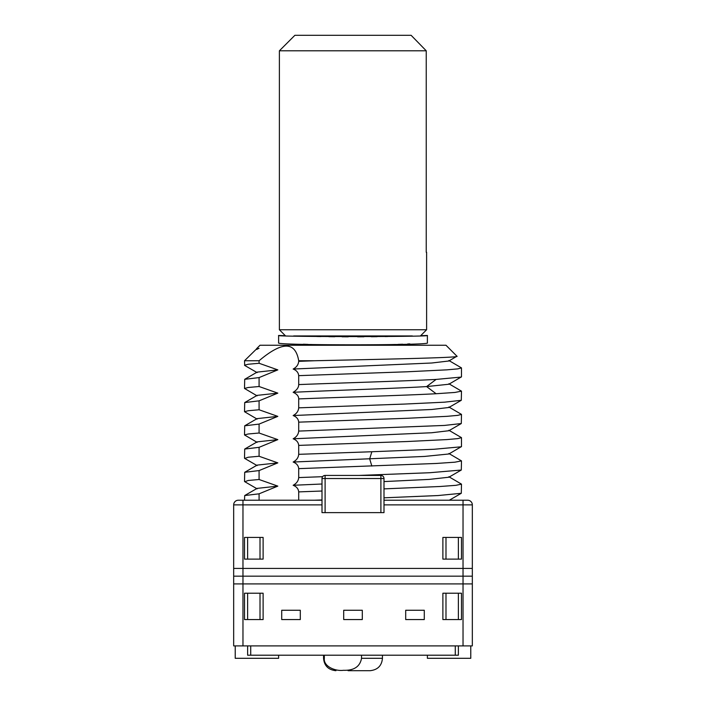 <?xml version="1.0" encoding="UTF-8"?>
<svg xmlns="http://www.w3.org/2000/svg" width="706" height="706" viewBox="0 0 706 706"><rect width="100%" height="100%" fill="white"/><g stroke="black" fill="none" stroke-linecap="round" stroke-linejoin="round"><path stroke-width="1.06" d="M383.993 500.227L467.681 500.227A4.651 4.651 0 0 1 472.332 504.878L472.332 568.418L463.03 568.418L472.332 568.418L472.332 576.167L463.03 576.167L472.332 576.167L472.332 583.915L463.03 583.915L472.332 583.915L472.332 645.902L233.668 645.902L233.668 583.915L242.97 583.915L233.668 583.915L233.668 576.167L242.97 576.167L233.668 576.167L233.668 568.418L242.97 568.418L233.668 568.418L233.668 504.878L322.007 504.878L322.007 512.627L383.993 512.627L383.993 478.527A3.098 3.098 0 0 0 380.896 475.429L380.896 478.527L383.993 478.527A3.098 3.098 0 0 0 380.896 475.429L325.104 475.429A3.098 3.098 0 0 0 322.007 478.527L322.007 504.878M238.319 500.227A4.651 4.651 0 0 0 233.668 504.878A4.651 4.651 0 0 1 238.319 500.227L322.007 500.227L322.007 478.527L325.104 478.527L325.104 512.627M298.7 361.34L298.7 360.748L314.391 360.748L298.7 361.34C298.382 364.693 296.529 367.261 293.158 369.044C296.564 370.385 298.409 372.591 298.7 375.654L407.212 371.78L446.942 369.847L457.788 368.876L461.486 367.905L461.486 376.836L448.875 384.24L426.609 386.579L436.105 393.736L454.938 392.448L461.486 391.15L461.292 400.302L444.453 402.182L404.423 404.07L298.7 407.839C298.409 411.139 296.564 413.707 293.158 415.543C296.564 416.884 298.417 419.09 298.7 422.153L407.212 418.279L446.942 416.337L457.788 415.366L461.486 414.396L461.292 423.547L444.436 425.436L298.7 431.084C298.409 434.384 296.564 436.952 293.158 438.788C296.564 440.129 298.417 442.335 298.7 445.398L407.212 441.524L446.942 439.582L457.788 438.611L461.486 437.649L461.486 446.58L448.866 453.984L424.509 456.438L293.158 462.033C296.564 463.374 298.417 465.581 298.7 468.643L436.105 463.471L454.938 462.183L461.486 460.894L448.875 453.49M259.084 470.575L277.82 462.871L257.134 465.113L244.708 472.296L259.084 470.575L259.084 479.506L248.221 480.477L244.797 481.713M244.514 481.448L244.708 472.296M322.007 484.007L293.158 485.278C296.573 486.646 298.426 488.852 298.7 491.888L322.007 491.023M383.993 488.879L439.979 486.505L455.97 485.322L461.486 484.139L448.875 476.735L448.875 477.221L429.248 479.4L383.993 481.58M244.514 500.227L244.708 495.541L259.084 493.821L277.82 486.116L257.072 488.393M277.82 462.871L259.084 456.261L259.084 447.33L277.82 439.626L259.084 433.016L259.084 424.085L277.82 416.381L259.084 409.771L259.084 400.84L277.82 393.127L259.084 386.517L259.084 377.586L277.82 369.882L259.084 363.272L259.084 360.748L244.514 360.748L244.7 365.434L257.125 372.618M298.7 360.748C295.364 341.236 282.162 341.236 259.084 360.748M298.7 384.585C342.278 382.873 403.691 381.152 436.105 379.422L426.609 386.579C395.139 388.485 331.846 390.392 293.158 392.298C296.873 390.056 298.726 387.488 298.7 384.585L298.7 375.654M293.158 392.298C296.899 394.001 298.744 396.207 298.7 398.908L298.7 407.839M298.7 431.084L298.7 422.153M293.158 462.033C296.564 460.197 298.409 457.629 298.7 454.329L298.7 445.398M322.616 476.682L298.7 477.574L298.7 468.643M298.7 477.574C298.409 480.874 296.564 483.442 293.158 485.278M298.7 500.227L298.7 491.888M259.084 500.227L259.084 493.821M277.82 486.116L259.084 479.506M461.292 377.057L436.105 379.422M461.486 367.905L448.866 360.501M436.105 393.736C403.691 395.466 342.278 397.187 298.7 398.908M461.486 391.15L448.875 383.746M461.486 414.396L448.875 407M298.7 454.329L371.841 451.743L369.688 458.9L371.841 466.057M461.292 446.792L434.005 449.272L371.841 451.743M461.486 437.649L448.875 430.245M461.486 460.894L461.3 470.037L429.583 472.738L358.957 475.429M461.486 484.139L461.292 493.291L438.029 495.55L383.993 497.809M322.007 499.954L314.391 500.227M259.084 363.272L248.221 364.243L244.514 365.214M259.084 456.261L248.221 457.232L244.753 458.441M244.514 458.203L244.708 449.051L259.084 447.33M259.084 433.016L248.221 433.987L244.514 434.949L257.134 442.353M244.514 434.949L244.708 425.806L259.084 424.085M259.084 409.771L248.221 410.733L244.514 411.704L257.125 419.108M244.514 411.704L244.708 402.561L259.084 400.84M259.084 386.517L248.221 387.488L244.514 388.459L257.125 395.863M244.514 388.459L244.708 379.316L259.084 377.586M314.391 360.748C381.416 359.257 461.662 357.73 456.941 356.212L448.875 360.995L431.701 363.008L293.158 369.044M277.82 369.882L257.125 372.124L244.7 379.316M259.014 348.349L255.872 349.611L259.014 348.349L256.428 348.843L257.125 349.373M244.514 360.748L255.872 349.611M256.428 348.843L260.011 345.252L445.989 345.252L456.941 356.212M277.82 393.127L257.125 395.369L244.708 402.561M461.292 400.302L448.875 407.486L431.719 409.498L293.158 415.543M277.82 416.381L257.125 418.614L244.708 425.806M461.292 423.547L448.875 430.731L431.701 432.752L293.158 438.788M277.82 439.626L257.134 441.868L244.708 449.051M242.97 500.227L242.97 568.418L463.03 568.418L463.03 645.902M247.621 559.117L244.514 559.117L244.514 537.425L263.117 537.425L263.117 559.117L247.621 559.117L247.621 537.425M461.486 559.117L442.883 559.117L442.883 537.425L461.486 537.425L461.486 559.117M380.896 512.627L380.896 478.527L325.104 478.527L325.104 475.429A3.098 3.098 0 0 0 322.007 478.527M279.391 329.755L426.609 329.755L420.67 335.694L427.386 335.465L427.386 342.895C431.957 345.455 274.078 345.455 278.614 342.895L278.614 335.465L285.33 335.694L279.391 329.755L279.391 50.797L426.239 50.797L426.239 252.263M409.851 343.875L407.644 343.981M307.887 344.387L303.404 344.21L306.51 344.334L306.51 345.252M399.49 345.252L399.49 344.334L402.596 344.21L398.113 344.387M395.439 344.484L362.999 345.208M354.8 345.252L353.282 345.252M352.718 345.252L351.156 345.252M343.037 345.208L334.07 345.102M325.704 344.934L320.18 344.793M316.217 344.678L310.552 344.484M427.386 335.465C431.993 336.93 274.007 336.93 278.614 335.465M305.248 336.259L305.839 336.268M316.897 336.497L320.965 336.559M328.864 336.674L334.75 336.736M342.083 336.788L348.243 336.806M357.58 336.806L363.917 336.788M371.25 336.736L377.136 336.674M385.035 336.559L387.762 336.515M400.752 336.259L400.161 336.268M242.97 645.902L242.97 583.915L463.03 583.915L242.97 583.915L242.97 576.167L463.03 576.167L242.97 576.167L242.97 568.418L463.03 568.418L463.03 504.878L472.332 504.878M244.514 593.216L263.117 593.216L263.117 619.559L244.514 619.559L244.514 593.216M442.883 593.216L461.486 593.216L461.486 619.559L442.883 619.559L442.883 593.216M300.306 610.258L281.712 610.258L281.712 619.559L300.306 619.559L300.306 610.258M362.302 610.258L343.698 610.258L343.698 619.559L362.302 619.559L362.302 610.258M424.288 610.258L405.694 610.258L405.694 619.559L424.288 619.559L424.288 610.258M247.621 645.902L247.621 655.203L458.379 655.203L458.379 645.902M412.357 335.95L293.643 335.95M279.391 50.797L294.887 35.3L411.113 35.3L426.239 50.797M361.525 655.203L361.525 658.301C360.025 666.632 354.006 670.629 343.478 670.303C335.103 671.441 323.295 666.305 324.328 658.301L324.328 655.203M348.067 670.7L370.05 670.7L348.067 670.7M235.222 645.902L235.222 658.301L278.614 658.301L278.614 655.203M427.386 655.203L427.386 658.301L470.778 658.301L470.778 645.902M463.03 500.227L463.03 504.878L383.993 504.878M260.011 537.425L260.011 559.117M458.379 537.425L458.379 559.117M445.989 537.425L445.989 559.117M247.621 593.216L247.621 619.559M260.011 593.216L260.011 619.559M445.989 593.216L445.989 619.559M458.379 593.216L458.379 619.559M250.718 655.203L250.718 645.902M455.282 655.203L455.282 645.902M382.449 655.203L382.449 658.301L361.525 658.301M323.551 655.203L323.551 658.301L324.328 658.301M244.708 495.541L257.134 488.358M257.134 465.607L244.708 458.415M461.292 470.037L448.875 477.221M257.134 488.852L244.708 481.66M449.298 500.227L461.3 493.282M426.609 329.755L426.609 252.263M382.449 658.301C381.778 665.767 377.648 669.897 370.05 670.7M323.551 658.301C324.222 665.767 328.352 669.897 335.95 670.7"/></g></svg>
